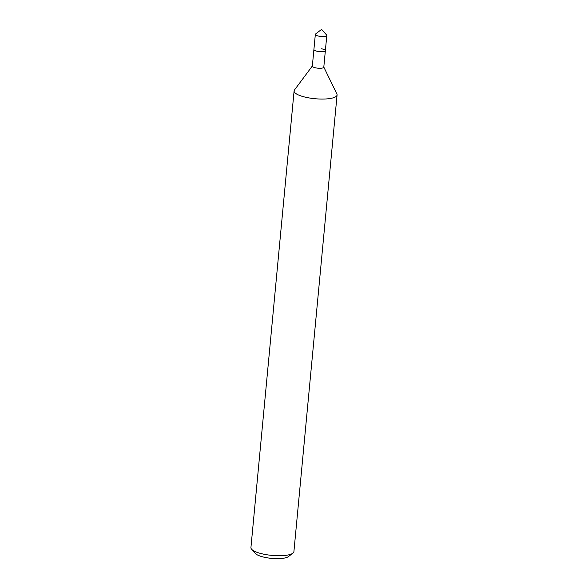 <?xml version="1.0" encoding="UTF-8"?>
<svg xmlns="http://www.w3.org/2000/svg" width="588" height="588" viewBox="0 0 588 588"><rect width="100%" height="100%" fill="white"/><g stroke="black" fill="none" stroke-linecap="round" stroke-linejoin="round"><path stroke-width="0.88" d="M312.353 65.988L294.463 90.008A21.587 5.806 5.4 0 0 294.096 90.912L250.929 547.582A21.587 5.806 5.4 0 0 251.627 549.273L255.398 553.484A17.265 4.645 5.4 0 0 266.268 557.644A17.265 4.645 5.4 0 0 288.414 556.601L292.897 553.176A21.587 5.806 5.4 0 0 293.904 551.647L337.071 94.977A21.587 5.806 5.4 0 0 336.88 94.021L323.812 67.076M251.627 549.273A21.587 5.806 5.4 0 0 265.217 554.477A21.587 5.806 5.4 0 0 292.897 553.176M294.096 90.912A21.587 5.806 5.4 0 0 308.391 97.806A21.587 5.806 5.4 0 0 337.071 94.977M315.337 34.376A5.755 1.551 5.4 0 0 319.152 36.213A5.755 1.551 5.4 0 0 326.803 35.464A5.755 1.551 5.4 0 0 326.612 35.008L321.592 29.4L315.609 33.972A5.755 1.551 5.4 0 0 315.337 34.376L313.904 49.554A5.755 1.551 5.4 0 0 317.718 51.391A5.755 1.551 5.4 0 1 313.904 49.554L312.338 66.113A5.755 1.551 5.4 0 0 316.153 67.951A5.755 1.551 5.4 0 0 323.797 67.201L325.362 50.642A5.755 1.551 5.4 0 0 321.555 48.804M325.362 50.642A5.755 1.551 5.4 0 1 317.718 51.391A5.755 1.551 5.4 0 0 325.362 50.642L326.803 35.464"/></g></svg>
